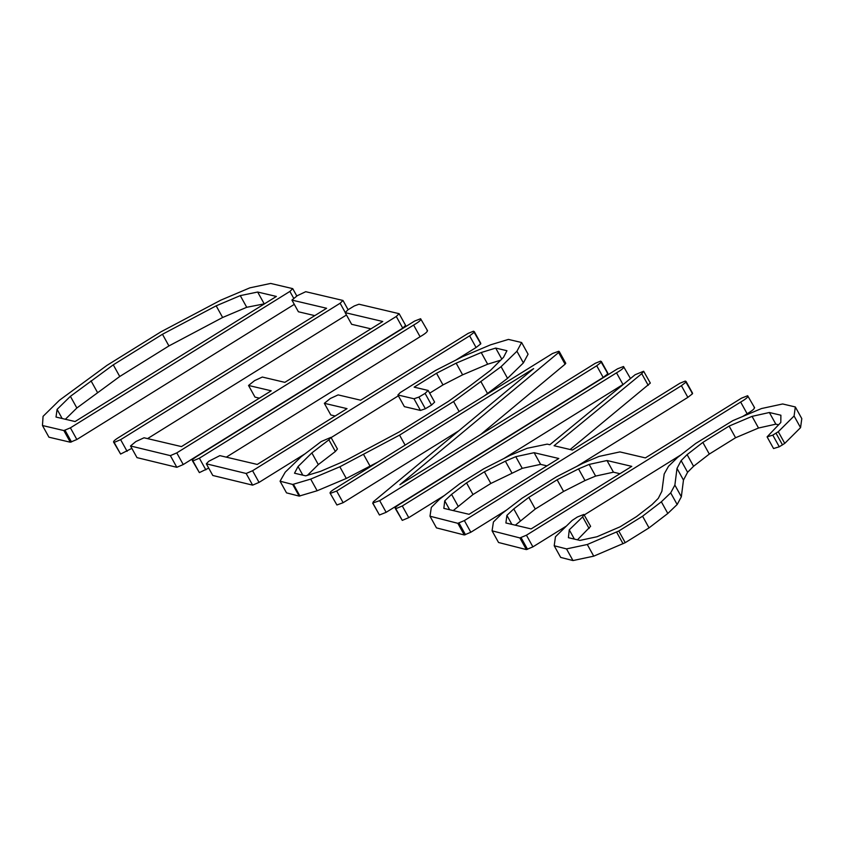 <?xml version="1.0" encoding="UTF-8"?>
<svg xmlns="http://www.w3.org/2000/svg" width="844" height="844" viewBox="0 0 844 844"><rect width="100%" height="100%" fill="white"/><g stroke="black" fill="none" stroke-linecap="round" stroke-linejoin="round"><path stroke-width="1.27" d="M554.202 545.751L566.514 548.906L587.287 544.507L618.768 531.013L642.579 516.212L661.348 501.8L670.695 492.864L674.873 485.1L677.004 468.409L681.129 460.602L687.111 454.621L702.841 442.404L729.111 426.083L752.057 416.366L769.369 412.505L780.89 415.216L780.805 422.475L767.091 436.875L772.798 435.124L778.284 431.717L794.088 415.986L795.333 406.956L782.662 403.97L761.52 408.538L732.803 420.65L695.709 443.459L677.542 457.501L668.511 466.268L664.186 473.99L661.896 491.229L658.288 498.35L652.064 504.575L636.545 516.581L620.14 526.783L597.014 536.742L579.965 540.413L568.402 537.691L569.257 529.842L582.655 516.866L583.879 514.45L577.38 517.003L572.2 520.379L555.447 536.784L554.202 545.751L560.669 557.409L572.981 560.564L593.743 556.164L625.235 542.671L649.036 527.88L667.815 513.468L677.162 504.522L681.34 496.768L683.471 480.078L687.596 472.271L693.568 466.278L709.308 454.072L735.578 437.741L758.524 428.024L775.836 424.163L778.516 424.796M566.514 548.906L572.981 560.564M587.287 544.507L593.743 556.164M616.574 532.058L623.041 543.726M618.768 531.013L625.235 542.671M642.579 516.212L649.036 527.88M661.348 501.8L667.815 513.468M670.695 492.864L677.162 504.522M674.873 485.1L681.34 496.768M677.004 468.409L683.471 480.078M681.129 460.602L687.596 472.271M687.111 454.621L693.568 466.278M702.841 442.404L709.308 454.072M729.111 426.083L735.578 437.741M752.057 416.366L758.524 428.024M769.369 412.505L775.836 424.163M767.091 436.875L773.558 448.544L779.265 446.792L784.751 443.385L800.555 427.655L801.8 418.624L795.333 406.956M772.798 435.124L779.265 446.792M776.047 433.267L782.504 444.925M778.284 431.717L784.751 443.385M794.088 415.986L800.555 427.655M569.257 529.842L574.384 539.094M577.454 539.822L590.621 526.329L583.879 514.45M582.655 516.866L589.123 528.523M501.863 513.648L493.423 521.972L492.073 530.834L519.904 537.934L526.434 535.202L740.663 402.06C746.349 398.748 748.681 396.638 747.657 395.731L741.475 398.178L645.375 457.902L619.907 451.909L598.955 456.446L582.961 463.24L556.534 476.765L522.151 498.139L501.863 513.648M754.61 407.747L747.657 395.731M557.124 479.782L528.819 497.369L513.774 508.911L506.896 515.378L505.904 522.974L531.119 528.914L631.776 466.363L606.994 460.529L589.165 464.411L578.53 468.905L557.124 479.782L563.592 491.44L535.275 509.037L515.325 525.2M742.731 416.461L747.13 413.729C752.806 410.416 755.137 408.306 754.125 407.399M492.073 530.834L498.54 542.492L526.371 549.592L532.902 546.87L566.05 526.266M584.301 514.924L680.992 454.832M619.939 473.716L613.461 472.186L595.621 476.079L584.997 480.563L563.592 491.44M519.904 537.934L526.371 549.592M521.086 537.66L527.553 549.317M526.434 535.202L532.902 546.87M740.663 402.06L747.13 413.729M528.819 497.369L535.275 509.037M513.774 508.911L520.242 520.579M506.896 515.378L511.886 524.388M606.994 460.529L613.461 472.186M589.165 464.411L595.621 476.079M578.53 468.905L584.997 480.563M439.661 499.11L431.316 507.381L429.997 516.212L457.838 523.312L464.369 520.59L681.403 385.708L686.098 382.047L685.296 381.055L679.958 383.218L572.422 450.052L554.086 445.737L641.746 373.681L643.645 371.244L635.11 374.736L549.824 444.735L547.218 444.123L527.162 448.291L510.187 455.327L483.791 468.779L459.864 483.654L439.661 499.11M576.779 466.405L687.86 397.366L692.565 393.705L685.296 381.055M570.143 449.514L650.334 383.081L643.645 371.244M484.382 471.796L466.532 482.895L451.572 494.384L444.746 500.819L443.828 508.362L469.042 514.302L558.823 458.503L534.136 452.7L515.768 456.678L505.366 461.183L484.382 471.796L490.849 483.464L472.999 494.552L453.228 510.578M692.565 393.705L691.764 392.713M429.997 516.212L436.464 527.88L464.295 534.98L470.825 532.258L506.611 510.019M546.986 465.867L540.603 464.358L522.236 468.336L490.849 483.464M457.838 523.312L464.295 534.98M459.009 523.048L465.477 534.706M464.369 520.59L470.825 532.258M681.403 385.708L687.86 397.366M641.746 373.681L648.213 385.339M466.532 482.895L472.999 494.552M451.572 494.384L458.039 506.041M444.746 500.819L449.683 509.744M534.136 452.7L540.603 464.358M515.768 456.678L522.236 468.336M505.366 461.183L511.833 472.851M402.272 520.379L395.214 508.31L395.804 508.71L402.293 505.978L616.521 372.837C622.197 369.524 624.528 367.414 623.516 366.507L617.544 368.817L399.877 504.1C395.625 506.78 394.275 508.32 395.804 508.71L402.272 520.379L408.76 517.636L444.387 495.491M402.293 505.978L408.76 517.636M503.731 458.619L622.545 384.78M616.521 372.837L622.946 384.442M630.468 378.523L623.516 366.507M379.125 514.429L372.668 503.066L379.684 500.65L596.719 365.768L601.424 362.108L600.611 361.116L595.284 363.289L399.919 484.699L558.622 352.539L559.298 351.642L558.781 351.262L552.514 353.509L334.846 488.792C330.785 491.282 329.318 492.801 330.458 493.329L336.661 491.039L533.64 368.628L373.28 501.811L372.974 503.341L379.431 514.998L386.151 512.319L603.186 377.437L607.891 373.776L607.079 372.784M379.684 500.65L386.151 512.319M596.719 365.768L603.186 377.437M600.611 361.116L607.891 373.776M480.616 434.554L565.079 364.207L565.765 363.31L558.781 351.262M558.622 352.539L565.079 364.207M336.914 504.986L330.025 493.023L336.914 504.986L343.128 502.697L458.64 430.915M336.661 491.039L343.128 502.697M280.06 481.207L292.71 484.445L310.687 479.097L339.837 466.795L399.56 435.114L453.587 401.533L501.083 366.676L516.929 351.252L521.613 342.516L508.426 339.415L490.586 344.827L462.617 356.643L435.799 370.316L400.235 392.576L397.904 394.981L413.993 398.769L418.898 397.081L425.081 393.399L428.172 390.456L414.151 387.153L436.517 373.259L456.15 363.163L481.217 352.528L495.702 348.076L506.949 350.724L503.53 357.307L490.512 370.347L470.256 385.676L448.364 401.396L399.36 431.854L345.439 460.645L320.467 471.374L305.707 475.847L294.514 473.21L298.048 466.542L311.847 452.922L328.896 439.819L330.975 437.361L321.205 441.539L301.129 456.773L285.24 472.155L280.06 481.207L286.517 492.864L299.166 496.103L317.154 490.754L346.304 478.464L377.88 462.037M292.71 484.445L299.166 496.103M293.469 484.361L299.936 496.029M310.687 479.097L317.154 490.754M339.837 466.795L346.304 478.464M363.648 454.589L370.115 466.257M399.56 435.114L405.109 445.115M453.587 401.533L459.136 411.545M484.445 395.815L507.55 378.344L523.385 362.909L528.08 354.185L521.613 342.516M481.091 381.931L487.558 393.589M501.083 366.676L507.55 378.344M516.929 351.252L523.385 362.909M397.904 394.981L404.371 406.639L420.46 410.437L425.365 408.749L431.537 405.067L434.628 402.113L428.172 390.456M413.993 398.769L420.46 410.437M418.898 397.081L425.365 408.749M425.081 393.399L431.537 405.067M429.68 393.188L442.973 384.917L462.617 374.831L487.674 364.197L500.65 360.198M436.517 373.259L442.973 384.917M456.15 363.163L462.617 374.831M481.217 352.528L487.674 364.197M495.702 348.076L501.79 359.059M298.048 466.542L302.827 475.172M307.427 475.32L318.315 464.59L335.363 451.487L337.442 449.019L330.975 437.361M311.847 452.922L318.315 464.59M328.896 439.819L335.363 451.487M206.326 463.81L246.163 473.484L252.578 470.73L469.612 335.849L474.317 332.188L473.516 331.196L468.177 333.359L360.641 400.193L338.127 394.897L330.394 398.463L324.339 403.305L347.032 408.644L257.262 464.443L219.851 455.633L208.795 461.257L206.326 463.81L212.793 475.478L252.62 485.142L259.045 482.399L305.022 453.819M246.163 473.484L252.62 485.142M252.578 470.73L259.045 482.399M331.112 437.603L398.357 395.815M455.792 360.124L476.079 347.506L480.785 343.846L479.972 342.854M469.612 335.849L476.079 347.506M473.516 331.196L480.785 343.846M324.339 403.305L330.806 414.974L335.205 416.008M199.374 472.608L192.305 460.539L192.907 460.94L199.384 458.208L413.613 325.067C419.299 321.754 421.631 319.644 420.607 318.737L414.647 321.047L196.968 456.33C192.717 459.009 191.366 460.55 192.907 460.94L199.374 472.608L208.7 468.103M199.384 458.208L205.852 469.876M226.319 457.153L420.08 336.735C425.756 333.422 428.098 331.312 427.075 330.405M413.613 325.067L420.08 336.735M427.56 330.753L420.607 318.737M345.164 312.639L382.765 321.49L284.839 382.353L262.326 377.046L254.593 380.623L248.537 385.465L271.23 390.804L181.46 446.592L144.05 437.783L135.873 441.549L130.525 445.97L136.992 457.627L176.818 467.302L183.243 464.548L402.746 328.137L405.595 325.341L399.128 313.683L358.953 304.22L354.28 305.961L347.897 309.853L345.164 312.639L351.632 324.296L370.938 328.843M130.525 445.97L170.361 455.633L176.818 467.302M170.361 455.633L176.776 452.89L183.243 464.548M176.776 452.89L396.279 316.468L402.746 328.137M396.279 316.468L399.128 313.683M248.537 385.465L255.004 397.123L259.403 398.157M120.608 454.061L113.55 442.024L114.14 442.404L120.629 439.671L340.121 303.249L342.981 300.464L305.728 291.697L297.299 295.685L291.929 300.095L326.617 308.271L118.508 437.603C114.098 440.357 112.653 441.961 114.14 442.404L120.608 454.061L131.854 448.364M120.629 439.671L127.096 451.329M147.552 438.616L346.473 314.991M340.121 303.249L345.217 312.438M342.981 300.464L348.108 309.716M291.929 300.095L298.396 311.763L314.78 315.624M59.428 400.267L43.065 416.345L42.464 425.524L63.87 430.567L70.39 427.845L289.893 291.423L292.731 288.637L270.65 283.436L249.824 287.857L220.769 300.169L160.93 331.84L106.914 365.41L59.428 400.267M113.275 364.84L70.4 396.332L57.086 409.372L56.02 417.063L75.074 421.546L276.378 296.444L257.652 292.035L240.266 295.622L216.169 305.834L162.459 334.266L113.275 364.84L119.742 376.498L76.857 408L65.368 419.268M42.464 425.524L48.931 437.192L70.326 442.224L76.857 439.502L294.292 304.368M264.552 303.798L246.733 307.29L222.637 317.492L168.927 345.934L119.742 376.498M63.87 430.567L70.326 442.224M65.041 430.292L71.508 441.961M70.39 427.845L76.857 439.502M289.893 291.423L293.617 298.143M292.731 288.637L296.803 295.991M91.004 380.792L97.471 392.449M70.4 396.332L76.857 408M57.086 409.372L62.15 418.508M257.652 292.035L264.119 303.692M240.266 295.622L246.733 307.29M216.169 305.834L222.637 317.492M162.459 334.266L168.927 345.934M686.066 381.456L692.523 393.114M601.382 361.517L607.849 373.185M559.245 351.526L565.712 363.194M474.275 331.597L480.742 343.255"/></g></svg>
